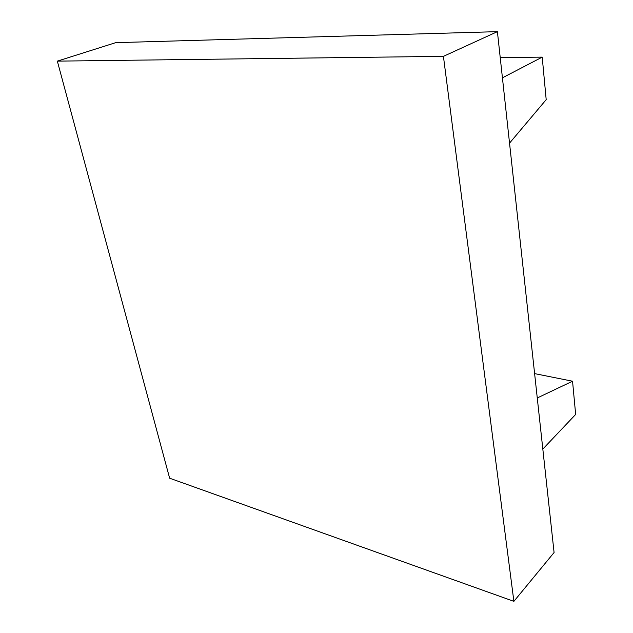 <?xml version="1.0" encoding="UTF-8"?>
<svg xmlns="http://www.w3.org/2000/svg" width="633" height="633" viewBox="0 0 633 633"><rect width="100%" height="100%" fill="white"/><g stroke="black" fill="none" stroke-linecap="round" stroke-linejoin="round"><path stroke-width="0.95" d="M534.608 373.612L572.548 381.224L537.259 397.967M542.821 449.074L575.658 414.425L572.548 381.224M500.228 57.595L542.212 57.128L546.192 99.658L509.533 143.137M502.428 77.827L542.212 57.128M513.885 601.35L554.081 552.522L497.403 31.65L115.665 42.664L57.342 61.132L443.424 56.353L513.885 601.35L169.636 478.208L57.342 61.132M497.403 31.65L443.424 56.353"/></g></svg>
